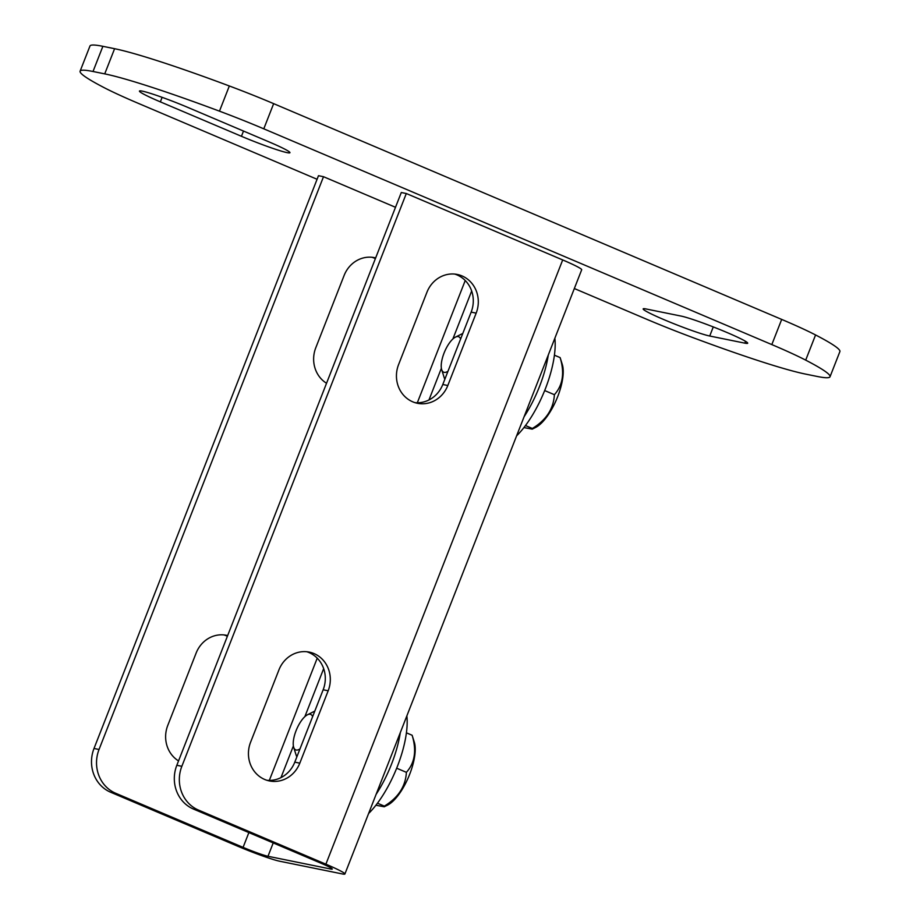 <?xml version="1.0" encoding="UTF-8"?>
<svg xmlns="http://www.w3.org/2000/svg" width="920" height="920" viewBox="0 0 920 920"><rect width="100%" height="100%" fill="white"/><g stroke="black" fill="none" stroke-linecap="round" stroke-linejoin="round"><path stroke-width="1.38" d="M664.056 319.688A37.271 2.61 21.4 0 1 643.16 308.89A37.271 2.61 21.4 0 1 646.012 308.959L681.133 316.089A37.271 2.61 21.4 0 1 720.509 329.808A37.271 2.61 21.4 0 1 747.695 343.217A37.271 2.61 21.4 0 1 744.855 343.148L709.722 336.018A37.271 2.61 21.4 0 1 664.056 319.688M375.659 257.911A28.807 26.668 101.5 0 0 374.474 257.646A28.807 26.668 101.5 0 0 344.137 275.413L315.767 347.794A28.807 26.668 101.5 0 0 326.542 383.26M227.665 635.559A28.807 26.668 101.5 0 0 226.481 635.294A28.807 26.668 101.5 0 0 196.132 653.062L167.762 725.443A28.807 26.668 101.5 0 0 178.537 760.909M412.712 401.81A28.807 26.668 -78.5 0 1 398.578 364.607L426.949 292.226A28.807 26.668 -78.5 0 1 457.286 274.459A28.807 26.668 -78.5 0 1 476.169 313.134L447.81 385.514A28.807 26.668 -78.5 0 1 417.461 403.293A28.807 26.668 -78.5 0 1 412.712 401.81M264.707 779.47A28.807 26.668 -78.5 0 1 250.573 742.256L278.944 669.875A28.807 26.668 -78.5 0 1 309.292 652.107A28.807 26.668 -78.5 0 1 328.175 690.782L299.805 763.163A28.807 26.668 -78.5 0 1 269.457 780.942A28.807 26.668 -78.5 0 1 264.707 779.47M193.453 809.048A33.89 31.372 -78.5 0 1 176.824 765.279L181.849 766.303A33.89 31.372 101.5 0 0 198.467 810.071L193.453 809.048L320.873 863.167A20.332 1.426 21.4 0 1 332.269 869.055A20.332 1.426 21.4 0 1 330.717 869.02L267.984 856.279L273.217 842.927M115.655 793.258L110.641 792.235A33.89 31.372 -78.5 0 1 94.012 748.466L99.038 749.489A33.89 31.372 101.5 0 0 115.655 793.258L243.087 847.366A20.332 1.426 -158.6 0 0 267.984 856.279M99.038 749.489L323.506 176.709L395.497 207.287M94.012 748.466L318.481 175.697L323.506 176.709M371.945 257.267A28.807 26.668 -78.5 0 1 375.383 258.635M223.939 634.915A28.807 26.668 -78.5 0 1 227.378 636.283M110.641 792.235L238.061 846.354A33.89 2.38 -158.6 0 0 279.565 861.2L342.309 873.931A33.89 2.38 21.4 0 0 344.897 874L581.693 269.755A33.89 2.38 21.4 0 0 562.695 259.946L406.306 193.522L401.292 192.51L176.824 765.279M198.467 810.071L325.887 864.179A33.89 2.38 21.4 0 1 344.897 874M181.849 766.303L406.306 193.522M414.978 402.649A28.807 26.668 101.5 0 0 442.784 384.502L471.155 312.122A28.807 26.668 101.5 0 0 454.756 274.079M266.984 780.298A28.807 26.668 101.5 0 0 294.791 762.151L323.161 689.77A28.807 26.668 101.5 0 0 306.751 651.728M317.078 179.273L138.31 103.35A81.328 5.704 21.4 0 1 104.431 87.802A168.751 11.833 21.4 0 1 80.109 71.173A168.751 11.833 21.4 0 1 93.012 71.495L104.73 73.876A168.751 11.833 21.4 0 1 219.466 111.159A81.328 5.704 21.4 0 1 263.787 128.823L771.822 344.586A81.328 5.704 21.4 0 1 805.702 360.134A168.751 11.833 21.4 0 1 830.024 376.763A168.751 11.833 21.4 0 1 817.121 376.441L805.402 374.06A168.751 11.833 21.4 0 1 690.667 336.777A81.328 5.704 21.4 0 1 646.346 319.113L574.333 288.535M80.109 71.173L89.976 46A168.751 11.833 21.4 0 1 102.879 46.322L114.597 48.703A168.751 11.833 21.4 0 1 229.333 85.974A81.328 5.704 21.4 0 1 273.654 103.649L781.689 319.412A81.328 5.704 21.4 0 1 815.568 334.96A168.751 11.833 21.4 0 1 839.891 351.578L830.024 376.763M241.442 136.298L160.356 101.867A37.271 2.61 21.4 0 1 139.46 91.068A37.271 2.61 21.4 0 1 187.967 107.468L269.054 141.91A37.271 2.61 21.4 0 1 289.95 152.708A37.271 2.61 21.4 0 1 241.442 136.298L243.501 131.054M471.672 290.996L452.858 339.008M441.37 368.299L428.961 399.97M323.667 668.644L304.853 716.657M293.377 745.947L280.968 777.619M523.917 427.581L532.243 429.134L535.624 427.432A37.26 13.834 -67 0 0 557.681 396.647A37.26 13.834 -67 0 0 562.327 364.573L560.13 357.604L554.415 355.178M532.243 429.134L532.358 428.467C546.204 420.095 553.553 408.836 554.392 394.691L544.674 390.563M460.621 338.997A19.262 7.153 -67 0 0 455.48 337.111A19.262 7.153 -67 0 0 444.072 353.038A19.262 7.153 -67 0 0 441.68 369.61A19.262 7.153 -67 0 0 447.994 371.22M444.889 379.143A26.036 9.671 113 0 1 444.118 377.395L441.68 369.61M455.48 337.111L462.772 333.466A26.036 9.671 113 0 1 462.794 333.454M554.392 394.691C562.856 385.227 564.765 372.864 560.13 357.604M532.358 428.467L525.469 425.546M524.089 416.748A66.389 24.644 -67 0 0 539.499 386.526A66.389 24.644 -67 0 0 548.297 354.971M516.603 435.861A66.389 24.644 -67 0 0 545.295 388.987A66.389 24.644 -67 0 0 554.863 338.238M376.084 794.397A66.389 24.644 -67 0 0 391.506 764.186A66.389 24.644 -67 0 0 400.303 732.619M368.598 813.51A66.389 24.644 -67 0 0 397.291 766.647A66.389 24.644 -67 0 0 406.858 715.886M375.912 805.23L384.249 806.782L387.63 805.092A37.26 13.834 -67 0 0 409.676 774.295A37.26 13.834 -67 0 0 414.322 742.221L412.125 735.252L406.41 732.826M384.249 806.782L384.353 806.115C398.21 797.744 405.559 786.485 406.398 772.34L396.669 768.211M312.616 716.645A19.262 7.153 -67 0 0 307.475 714.771A19.262 7.153 -67 0 0 296.079 730.687A19.262 7.153 -67 0 0 293.675 747.258A19.262 7.153 -67 0 0 299.989 748.88M296.884 756.792A26.036 9.671 113 0 1 296.113 755.044L293.675 747.258M307.475 714.771L314.778 711.114A26.036 9.671 113 0 1 314.789 711.102M406.398 772.34C414.862 762.875 416.772 750.513 412.125 735.252M384.353 806.115L377.464 803.194M330.717 869.02L331.108 868.031M243.087 847.366L248.871 832.588M269.318 780.413L317.228 658.168M417.323 402.764L465.232 280.519M325.887 864.179L562.695 259.946M299.805 763.163L294.791 762.151M328.175 690.782L323.161 689.77M447.81 385.514L442.784 384.502M476.169 313.134L471.155 312.122M815.568 334.96L805.702 360.134M102.879 46.322L93.012 71.495M114.597 48.703L104.73 73.876M229.333 85.974L219.466 111.159M273.654 103.649L263.787 128.823M781.689 319.412L771.822 344.586M160.356 101.867L162.127 97.347M744.855 343.148L745.556 341.331M709.722 336.018L713.276 326.922"/></g></svg>
